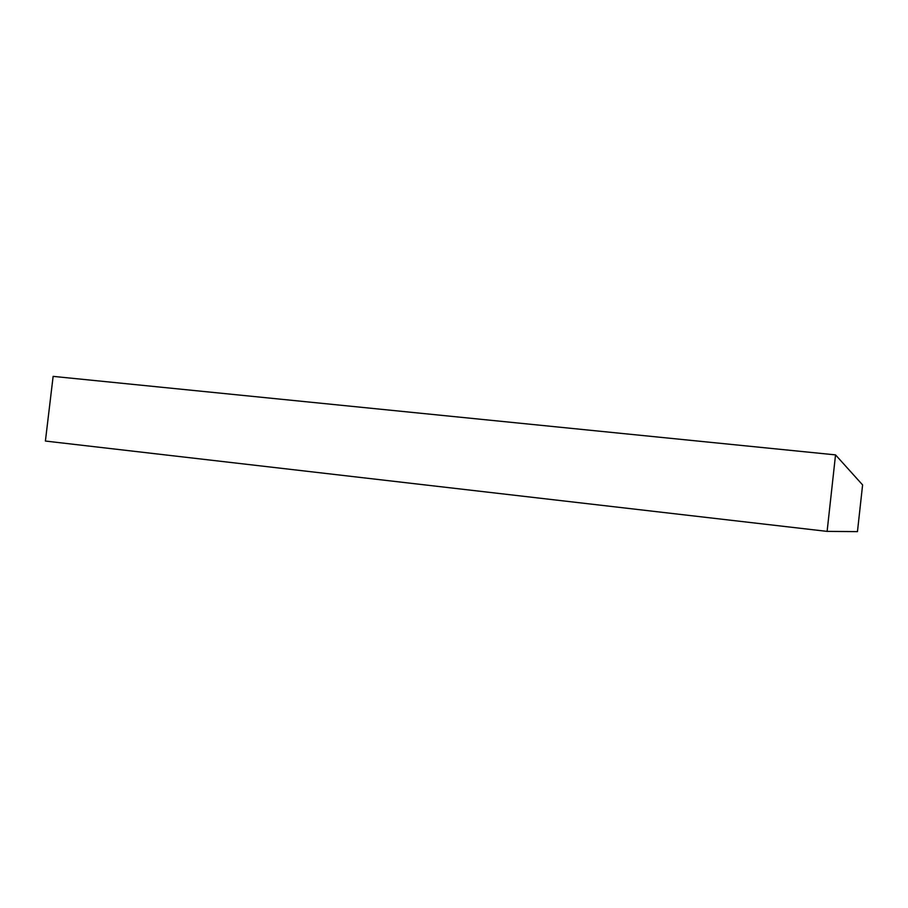 <?xml version="1.0" encoding="UTF-8"?>
<svg xmlns="http://www.w3.org/2000/svg" width="908" height="908" viewBox="0 0 908 908"><rect width="100%" height="100%" fill="white"/><g stroke="black" fill="none" stroke-linecap="round" stroke-linejoin="round"><path stroke-width="1.36" d="M53.129 376.377L835.542 454.885L862.6 484.917L857.458 531.623L827.109 531.384L45.4 441.05L53.129 376.377M835.542 454.885L827.109 531.384"/></g></svg>
